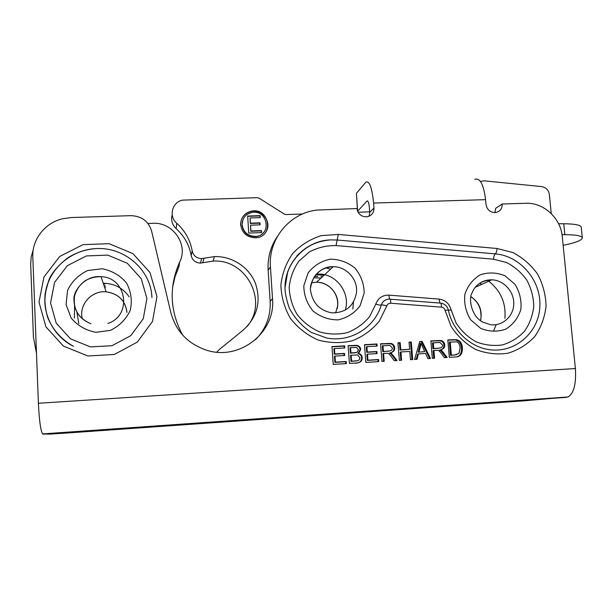 <?xml version="1.0" encoding="UTF-8"?>
<svg xmlns="http://www.w3.org/2000/svg" width="613" height="613" viewBox="0 0 613 613"><rect width="100%" height="100%" fill="white"/><g stroke="black" fill="none" stroke-linecap="round" stroke-linejoin="round"><path stroke-width="0.92" d="M321.02 278.057L313.588 277.789M364.183 293.06L360.053 305.81C354.49 313.151 347.18 317.833 338.131 319.863C328.783 319.894 320.407 316.929 312.99 310.967C306.96 303.581 303.902 295.175 303.818 285.758L308.109 272.954C313.795 265.667 321.158 261.077 330.2 259.184C339.464 259.253 347.747 262.249 355.034 268.165C360.973 275.452 364.022 283.742 364.183 293.06M352.827 309.013L353.425 302.109M330.522 269.214L325.901 267.781M105.666 287.037L104.509 287.014M76.893 312.155L78.801 323.587M110.478 330.346L95.866 332.315C85.858 330.422 77.629 325.664 71.162 318.047L66.074 304.638L67.553 290.424C71.836 281.482 78.533 274.854 87.651 270.54L102.195 268.755C112.072 270.724 120.179 275.467 126.531 282.991C131.113 291.635 132.354 300.73 130.262 310.278C126.132 319.204 119.543 325.894 110.478 330.346M85.943 280.256L84.962 280.785M480.799 328.438L470.661 319.817C465.826 311.91 463.888 303.42 464.861 294.363C467.681 285.827 472.807 279.313 480.247 274.816C488.5 272.103 496.752 272.433 505.012 275.796L514.997 284.34C519.778 292.14 521.724 300.523 520.843 309.504C518.146 318.009 513.112 324.568 505.725 329.173C497.48 332.008 489.174 331.763 480.799 328.438M493.718 330.545L496.224 324.629M481.672 284.386L479.695 283.183M172.544 287.528L175.004 276.8L178.973 266.563L179.64 262.149C168.82 286.585 169.786 310.852 182.521 334.936M36.489 353.218L33.431 337.196L30.673 264.448L31.179 256.993L33.24 249.79M147.94 223.469L152.806 223.308C172.966 221.929 188.712 244.717 179.64 262.149M172.207 214.826C170.789 220.128 172.107 224.733 176.169 228.664C184.283 236.028 189.294 245.008 191.202 255.606C192.405 260.341 195.486 262.831 200.443 263.1L212.972 261.115C246.365 258.648 268.716 301.473 247.024 326.576M261.636 232.611L248.74 233.07L247.66 216.044L260.142 215.638L260.272 217.646L250.081 217.975L250.411 223.17L259.966 222.848L260.096 224.856L250.541 225.186L250.909 230.971L261.506 230.603L261.636 232.611M261.46 232.618L261.353 230.894L250.763 231.262L250.541 225.186M259.927 224.864L259.812 223.155L250.273 223.477L250.081 217.975M260.104 217.653L259.989 215.952L247.683 216.351M265.092 230.48C263.023 234.112 259.866 236.181 255.621 236.672C247.859 236.511 243.315 232.649 242.005 225.078L242.94 219.692M242.127 224.772C243.445 232.358 247.989 236.227 255.767 236.388C272.034 235.507 267.973 209.424 252.089 212.473C245.583 214.037 242.265 218.136 242.127 224.772M240.557 225.124C240.71 217.745 244.395 213.171 251.614 211.408C262.318 209.217 271.82 222.044 266.318 231.254M240.687 224.825C240.832 217.431 244.526 212.849 251.759 211.087C269.567 207.6 274.134 236.879 255.866 237.806C247.208 237.599 242.143 233.269 240.687 224.825M216.764 352.161L218.941 349.831L243.215 330.093C257.276 317.105 261.36 301.542 255.46 283.413C249.123 267.207 232.143 256.035 214.527 256.586L201.677 258.609C196.589 258.334 193.424 255.774 192.191 250.924C190.229 240.051 185.088 230.833 176.759 223.27C168.498 216.489 172.031 202.213 182.406 200.137L257.376 197.67L259.054 198.129L284.332 214.098L285.995 214.55L302.477 214.021M358.076 212.236L369.708 211.868M480.423 181.402L484.239 180.843L541.563 186.582C545.976 187.394 548.581 190.076 549.386 194.627L551.248 213.592M562.037 234.679L564.841 234.679C575.515 234.733 581.339 235.721 582.304 237.652C582.404 240.135 576.021 242.694 563.148 245.33M558.573 223.745L563.753 223.76C574.419 223.868 580.243 224.948 581.224 227.002L581.277 227.5M433.276 342.69L433.759 348.46L438.556 348.176C441.383 347.954 442.678 346.897 442.456 344.996L439.942 342.429L432.456 342.951L432.939 348.713L439.996 348M433.759 348.46L432.939 348.713M434.571 358.23L432.334 358.367L430.878 340.889L440.916 340.529C443.176 340.974 444.456 342.422 444.747 344.866C444.992 347.448 443.544 349.119 440.418 349.885L439.575 350.13L440.985 350.912L441.82 350.674L447.184 357.463L444.394 357.632L441.858 354.138C439.927 351.448 438.563 350.169 437.766 350.314L433.927 350.46L434.571 358.23M433.736 358.283L433.107 350.705L433.927 350.46M446.203 357.525L440.985 350.912M440.418 349.885L441.82 350.674M440.747 349.816C443.046 348.897 444.096 347.333 443.896 345.127C443.605 342.69 442.333 341.249 440.08 340.797L430.893 341.112M401.599 360.245L399.324 360.383L397.929 342.782L400.197 342.652L400.772 349.87L409.622 349.349L409.04 342.146L411.3 342.016L412.718 359.563L410.457 359.701L409.79 351.425L400.94 351.946L401.599 360.245M400.856 360.291L400.212 352.191L400.94 351.946M411.944 359.609L410.541 342.284L409.063 342.368M411.3 342.016L410.541 342.284M409.622 349.349L400.044 350.115L399.469 342.92L397.944 343.012M400.772 349.87L400.044 350.115M400.197 342.652L399.469 342.92M378.742 361.632L365.808 362.421L364.467 344.705L376.98 343.985L377.141 346.069L366.919 346.667L367.333 352.069L376.911 351.51L377.072 353.594L367.493 354.161L367.946 360.183L378.581 359.547L378.742 361.632M378.06 361.678L377.914 359.762L367.31 360.406L366.858 354.398L367.493 354.161M378.581 359.547L377.914 359.762M367.946 360.183L367.31 360.406M376.397 353.632L376.252 351.747L366.697 352.314L366.29 346.92L366.919 346.667M376.911 351.51L376.252 351.747M367.333 352.069L366.697 352.314M376.466 346.107L376.321 344.253L364.482 344.935M376.98 343.985L376.321 344.253M346.337 363.609L333.242 364.406L331.962 346.575L344.629 345.847L344.79 347.946L334.437 348.544L334.828 353.985L344.529 353.417L344.682 355.517L334.982 356.092L335.418 362.153L346.184 361.501L346.337 363.609M345.747 363.647L345.609 361.716L334.874 362.367L334.437 356.322L334.982 356.092M346.184 361.501L345.609 361.716M335.418 362.153L334.874 362.367M344.1 355.548L343.962 353.655L334.292 354.222L333.901 348.797L334.437 348.544M344.529 353.417L343.962 353.655M334.828 353.985L334.292 354.222M344.2 347.977L344.062 346.107L331.978 346.805M344.629 345.847L344.062 346.107M350.582 347.609L350.981 352.965L356.927 352.414L358.505 349.877L356.544 347.464L350.582 347.609L350 347.87L350.391 353.211L356.452 352.598M350.981 352.965L350.391 353.211M351.134 355.065L351.586 361.18L357.494 360.735C359.065 360.406 359.846 359.364 359.831 357.609L357.502 354.919L350.544 355.302L350.996 361.394L357.632 360.697M351.586 361.18L350.996 361.394M358.59 353.372C360.796 353.962 361.999 355.325 362.199 357.479C362.291 361.019 360.252 362.858 356.076 363.019L349.425 363.417L348.115 345.648L356.981 345.38C359.256 345.977 360.513 347.341 360.75 349.471L358.59 353.372L357.984 353.609L360.137 349.724C359.9 347.594 358.651 346.238 356.375 345.648L348.13 345.878M355.471 363.225C359.639 363.072 361.67 361.233 361.586 357.701C361.379 355.563 360.183 354.199 357.984 353.609M382.987 345.602L383.447 351.433L388.336 351.142C391.217 350.912 392.55 349.839 392.328 347.931L389.891 345.349L382.313 345.862L382.765 351.678L390.09 350.897M383.447 351.433L382.765 351.678M384.213 361.302L381.922 361.44L380.558 343.786L390.948 343.433C393.148 343.931 394.389 345.38 394.665 347.793C394.902 350.398 393.416 352.092 390.22 352.866L389.523 353.103L390.948 353.893L391.646 353.663L397.063 360.521L394.228 360.689L391.661 357.157C389.715 354.444 388.336 353.157 387.516 353.295L383.6 353.448L384.213 361.302M383.516 361.341L382.918 353.686L383.6 353.448M396.228 360.567L390.948 353.893M390.22 352.866L391.646 353.663M391.01 352.674C393.155 351.716 394.136 350.169 393.96 348.046C393.676 345.64 392.443 344.192 390.251 343.701L380.573 344.008M424.702 351.609L421.031 343.303L420.25 343.564L418.15 352.191L424.702 351.609L418.15 352.191M421.031 343.303L420.388 346.705L419.606 346.958M420.388 346.705L418.932 351.954M417.001 359.302L414.618 359.448L419.713 341.533L422.142 341.387L430.51 358.482L427.958 358.636L425.552 353.456L418.434 353.877L417.001 359.302M416.273 359.348L417.66 354.115L418.434 353.877M429.621 358.536L421.361 341.663L419.652 341.763M422.142 341.387L421.361 341.663M450.226 341.839L451.36 355.142L454.938 354.919L458.938 353.456L460.125 347.801C459.658 344.276 458.493 342.284 456.639 341.824L449.36 342.108L450.494 355.371L456.455 354.743M451.36 355.142L450.494 355.371M459.16 340.767C461.053 342.246 462.141 344.552 462.409 347.701C462.554 354.007 460.21 357.095 455.375 356.965L449.306 357.333L447.827 339.916L456.394 339.625L459.16 340.767L458.271 341.035L455.513 339.901L447.842 340.138M457.076 356.751C460.11 356.107 461.589 353.18 461.512 347.954C461.237 344.812 460.164 342.506 458.271 341.035M277.337 236.534C270.532 246.602 267.467 257.835 268.134 270.233L270.433 266.939C268.119 238.863 289.926 212.841 317.22 210.044L356.958 208.566C357.969 213.991 361.203 216.741 366.658 216.826C371.486 215.914 373.922 212.987 373.976 208.037L369.746 212.374L369.133 216.197M270.433 266.939L272.509 298.684C275.911 332.108 239.867 361.088 206.742 350.245C187.976 343.977 175.992 331.403 170.797 312.507L151.595 231.017C148.492 221.201 141.626 216.083 131.006 215.661L71.215 217.538L61.913 218.895C44.68 223.201 31.914 239.691 32.811 256.901L38.397 403.27C39.217 420.227 40.604 430.441 42.565 433.904L49.561 434.127L69.545 432.832L523.379 400.871L568.044 396.979C573.883 393.308 576.327 383.822 575.385 368.528L562.29 236.641C560.811 218.182 543.539 202.351 525.778 203.271L502.216 204.006C502.231 208.887 499.917 211.746 495.273 212.581C490.132 212.435 487.051 209.746 486.025 204.52L485.58 199.654C483.619 184.314 480.01 177.555 474.753 179.387M357.609 211.286L356.452 193.287L365.785 182.268C369.371 180.444 371.976 187.371 373.593 203.056L373.976 208.037M268.134 270.233L270.157 301.358C270.846 316.239 265.935 329.043 255.429 339.763M357.8 211.041L366.965 201.049C368.084 200.528 368.88 202.673 369.371 207.485L369.746 212.374M502.216 204.006L495.679 208.313L494.913 212.604M356.452 193.287L357.463 210.91M103.474 283.942L104.892 283.957M315.733 274.678L324.039 275.245M317.488 276.486L315.963 276.455M356.505 292.539C353.9 306.285 345.579 313.044 331.533 312.829C319.932 310.423 313.021 303.42 310.791 291.796C308.285 282.739 318.323 265.896 333.211 266.709C346.429 266.517 358.015 279.382 356.505 292.539M310.691 287.39C312.845 274.563 320.346 267.666 333.211 266.709L316.569 282.195L311.496 282.792M335.64 312.936L337.717 305.619C339.119 293.65 328.591 281.988 316.569 282.195C321.741 282.355 326.338 284.148 330.353 287.558C335.656 292.516 338.1 298.585 337.679 305.78L337.173 308.814M317.733 276.248L314.4 276.478L317.733 276.248M322.507 276.67L320.974 276.432M316.316 274.003L321.496 274.149C338.138 275.758 350.368 294.225 345.288 310.078M126.945 312.454C125.343 300.523 118.401 293.642 106.118 291.819L101.038 276.67C85.291 274.976 72.832 290.968 73.974 299.887C74.273 311.327 79.905 319.273 90.87 323.71C78.318 318.346 72.886 309.067 74.571 295.88C78.579 283.206 87.406 276.8 101.038 276.67C126.784 277.314 132.508 315.649 107.85 323.442M126.991 312.346C125.374 300.569 118.416 293.727 106.118 291.819C91.49 290.324 78.456 305.075 82.395 318.936M105.221 285.689L104.057 285.658L105.221 285.689M74.38 318.109L74.564 305.895M103.26 283.29C114.37 283.436 122.998 287.964 129.136 296.868M474.868 287.796C479.213 282.44 484.822 279.781 491.703 279.819C503.602 280.08 514.077 291.436 513.786 303.741C513.694 316.063 502.806 326.124 490.837 324.76L483.128 322.308C470.845 316.423 468.562 297.841 471.987 293.06C475.129 284.915 481.695 280.501 491.703 279.819L475.259 287.305M480.5 320.66C482.615 310.592 479.435 302.592 470.968 296.654M486.799 280.202L488.829 281.129M192.191 250.924L191.202 255.606M202.75 262.739L204.037 258.242M176.169 228.664L176.759 223.27M563.753 223.76L564.841 234.679M438.556 348.176L437.72 348.429M443.866 352.889L443.023 353.126M444.747 344.866L443.896 345.127M438.356 340.46L437.529 340.728M356.927 352.414L356.322 352.651M354.735 352.743L354.138 352.988M357.494 360.735L356.889 360.957M355.931 360.911L355.333 361.134M362.199 357.479L361.586 357.701M360.75 349.471L360.137 349.724M354.651 345.272L354.053 345.533M388.336 351.142L387.638 351.387M393.715 355.9L393.01 356.13M394.665 347.793L393.96 348.046M388.182 343.341L387.493 343.609M454.938 354.919L454.064 355.149M462.409 347.701L461.512 347.954M456.608 339.663L455.727 339.931M453.597 339.579L452.731 339.855M575.385 368.528L38.397 403.27M373.593 203.056L485.58 199.654M156.959 296.623L149.978 272.494L132.944 253.636L109.114 243.69L83.023 244.641L59.752 256.449L43.983 276.938L38.994 302.109L45.944 326.859L63.453 346.123L87.92 355.969L114.324 354.475L137.343 342.085L152.499 321.427L156.959 296.623M386.795 305.925C387.477 304.102 388.788 303.205 390.726 303.228L441.467 307.151C443.36 307.419 444.563 308.5 445.084 310.4L451.145 326.484C457.559 336.231 465.75 343.901 475.719 349.502C486.285 353.548 497.013 354.789 507.893 353.234C518.345 350.038 527.318 344.452 534.804 336.476C541.034 327.434 544.788 317.319 546.06 306.148C545.762 294.845 542.942 284.156 537.593 274.088C530.958 264.847 522.682 257.652 512.774 252.502L497.013 248.487L338.284 234.419L321.296 235.63C310.301 239.093 300.807 245.008 292.83 253.376C286.171 262.877 282.187 273.49 280.884 285.214C281.321 297.067 284.532 308.186 290.531 318.568C297.964 327.993 307.121 335.119 318.009 339.954C329.419 343.134 340.797 343.426 352.146 340.828C362.927 336.583 371.984 330.032 379.317 321.166L386.795 305.925C384.029 305.036 382.19 304.738 381.263 305.013C382.757 301.06 385.6 299.106 389.799 299.167C390.473 299.06 390.78 300.408 390.726 303.228M445.084 310.4L448.333 310.002C452.402 330.238 469.719 346.843 488.883 349.594C514.468 353.617 538.528 333.158 539.846 307.075C541.585 281.03 520.583 255.912 495.289 253.874L337.165 240.02L330.392 239.89C305.167 240.656 283.719 263.774 285.053 289.65M285.053 289.727C283.788 263.996 305.113 240.825 330.392 239.89C309.956 241.79 295.742 252.341 287.765 271.559L285.014 287.712C284.93 292.524 286.34 299.297 289.244 308.017C294.546 318.063 301.902 326.2 311.304 332.43L326.767 338.039C350.383 342.682 374.796 327.61 381.263 305.013C380.336 305.297 378.512 304.99 375.777 304.117L369.631 316.584C363.609 323.825 356.184 329.166 347.364 332.614C338.085 334.721 328.79 334.468 319.48 331.863C310.599 327.909 303.129 322.093 297.067 314.4C292.171 305.933 289.543 296.861 289.183 287.183C290.233 277.612 293.466 268.938 298.899 261.161L309.327 251.951C317.672 247.56 326.583 245.438 336.062 245.568L338.284 234.419M441.467 307.151C441.49 304.354 441.092 303.006 440.28 303.098L390.129 299.19M336.062 245.568L493.58 259.215C493.756 256.433 494.323 254.648 495.289 253.874C496.262 253.092 496.829 251.292 497.013 248.487M440.678 303.129C444.724 303.764 447.283 306.056 448.333 310.002L448.341 310.032M151.924 297.543C151.082 269.574 123.811 246.127 94.808 248.679C71.721 250.196 50.948 267.36 45.99 289.566C40.933 311.749 52.618 335.909 73.506 346.322C61.3 339.495 52.626 329.717 47.5 317.013C45.14 308.017 44.374 300.109 45.201 293.275L48.488 281.313C50.695 274.241 57.07 266.456 67.606 257.966C75.912 252.694 84.985 249.598 94.808 248.679C74.663 249.928 55.821 263.874 48.848 280.984C45.868 288.531 44.58 296.355 44.987 304.431C46.458 318.27 52.58 330.032 63.361 339.709M146.928 298.447L143.25 318.745L130.822 335.625L111.995 345.709L90.44 346.897L70.495 338.843L56.22 323.135L50.542 302.945L54.572 282.401L67.415 265.636L86.41 255.935L107.75 255.115L127.274 263.238L141.228 278.677L146.928 298.447M439.881 303.067L439.107 299.098L388.887 295.144L389.485 299.144M388.887 295.144C382.451 295.045 378.075 298.041 375.777 304.117M448.402 310.331L451.145 309.917C449.406 303.611 445.398 300.002 439.107 299.098M493.58 259.215L506.499 262.487C514.629 266.701 521.41 272.593 526.858 280.164C531.233 288.416 533.532 297.175 533.762 306.439C532.705 315.588 529.617 323.863 524.49 331.258C518.345 337.771 510.997 342.322 502.438 344.92C493.542 346.176 484.776 345.15 476.148 341.832C468.018 337.257 461.328 330.989 456.095 323.036L451.145 309.917M366.896 201.118L367.762 201.095M43.002 434.157L566.611 397.339M299.244 253.744L297.573 255.154M272.509 298.684L270.157 301.358M488.507 280.999C500.691 290.646 506.146 303.075 504.882 318.293M480.393 320.584C481.22 319.342 481.243 315.856 480.469 310.109C478.929 304.385 475.757 299.949 470.937 296.799M486.76 280.21L488.799 281.145M200.443 263.1L201.677 258.609M212.972 261.115L214.527 256.586M581.224 227.002L582.304 237.652M440.916 340.529L440.08 340.797M356.981 345.38L356.375 345.648M390.948 343.433L390.251 343.701M456.394 339.625L455.513 339.901M298.531 254.472L296.884 255.92M299.972 253.039L298.278 254.395M42.565 433.904L568.044 396.979M366.965 201.049L367.685 201.026"/></g></svg>
